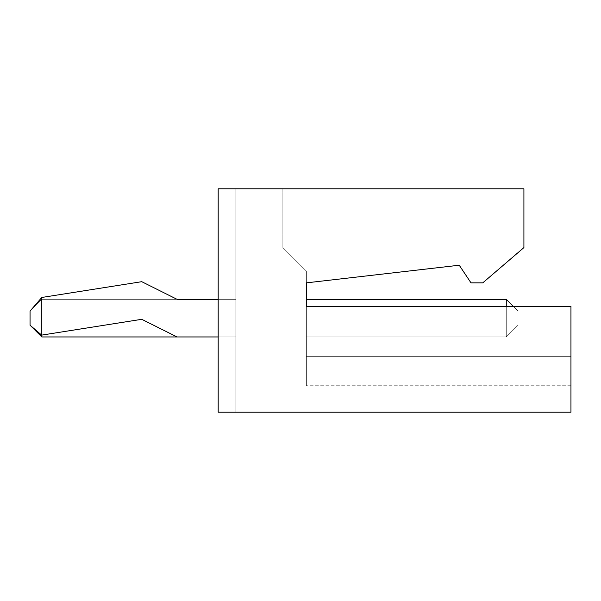 <?xml version="1.0" encoding="UTF-8"?>
<svg xmlns="http://www.w3.org/2000/svg" width="601" height="601" viewBox="0 0 601 601"><rect width="100%" height="100%" fill="white"/><g stroke="black" fill="none" stroke-linecap="round" stroke-linejoin="round"><path stroke-width="0.45" stroke-dasharray="3 2.25" d="M306.382 282.861L306.382 385.752L306.382 306.382L570.95 306.382L306.382 306.382L570.95 306.382L570.95 412.211L218.186 412.211L218.186 188.789L235.825 188.789L235.825 412.211L218.186 412.211L218.186 188.789L235.825 188.789L235.825 412.211L218.186 412.211L218.186 188.789L235.825 188.789L235.825 412.211L218.186 412.211L218.186 188.789L235.825 188.789L235.825 412.211L218.186 412.211L218.186 188.789L235.825 188.789L235.825 412.211L218.186 412.211L218.186 188.789L235.825 188.789L235.825 412.211L218.186 412.211L218.186 188.789L235.825 188.789L235.825 412.211L218.186 412.211L218.186 188.789L235.825 188.789L235.825 412.211L218.186 412.211L218.186 188.789L235.825 188.789L235.825 412.211L218.186 412.211L218.186 188.789L235.825 188.789L235.825 412.211L218.186 412.211L218.186 188.789L235.825 188.789L235.825 412.211L218.186 412.211L218.186 188.789L235.825 188.789L235.825 412.211L218.186 412.211L218.186 188.789L235.825 188.789L235.825 412.211L218.186 412.211L218.186 188.789L235.825 188.789L235.825 412.211L218.186 412.211L218.186 188.789L235.825 188.789L235.825 412.211L218.186 412.211L218.186 188.789L235.825 188.789L235.825 412.211L218.186 412.211L218.186 188.789L235.825 188.789L235.825 412.211L218.186 412.211L218.186 188.789L235.825 188.789L235.825 412.211L218.186 412.211L218.186 188.789L235.825 188.789L235.825 412.211L218.186 412.211L218.186 188.789L235.825 188.789L235.825 412.211L218.186 412.211L218.186 188.789L235.825 188.789L235.825 412.211L218.186 412.211L218.186 188.789L235.825 188.789L235.825 412.211L218.186 412.211L218.186 188.789L235.825 188.789L235.825 412.211L218.186 412.211L218.186 188.789L235.825 188.789L235.825 412.211L218.186 412.211L218.186 188.789L235.825 188.789L235.825 412.211L218.186 412.211L218.186 188.789L235.825 188.789L235.825 412.211L218.186 412.211L218.186 188.789L235.825 188.789L235.825 412.211L218.186 412.211L218.186 188.789L235.825 188.789L235.825 412.211L218.186 412.211L218.186 188.789L523.914 188.789L282.861 188.789L282.861 247.589L306.382 271.104L306.382 282.861L459.239 265.221L471.004 282.861L482.761 282.861L523.914 247.589L523.914 188.789L282.861 188.789L282.861 247.589L306.382 271.104L306.382 282.861L459.239 265.221L471.004 282.861L482.761 282.861L523.914 247.589L523.914 188.789L523.914 247.589L482.761 282.861L471.004 282.861L459.239 265.221M218.186 299.321L41.807 299.321L235.825 299.321L41.807 299.321L235.825 299.321L41.807 299.321L235.825 299.321L41.807 299.321L235.825 299.321L41.807 299.321L235.825 299.321L41.807 299.321L235.825 299.321L41.807 299.321L235.825 299.321L41.807 299.321L235.825 299.321L41.807 299.321L235.825 299.321L41.807 299.321L235.825 299.321L41.807 299.321L235.825 299.321L41.807 299.321L235.825 299.321L177.032 299.321L235.825 299.321L235.825 336.951L235.825 299.321L235.825 336.951L235.825 299.321L235.825 336.951L235.825 299.321L235.825 336.951L235.825 299.321L235.825 336.951L235.825 299.321L235.825 336.951L235.825 299.321L235.825 336.951L235.825 299.321L235.825 336.951L235.825 299.321L235.825 336.951L235.825 299.321L235.825 336.951L235.825 299.321L235.825 336.951L235.825 299.321L235.825 336.951L235.825 299.321L235.825 336.951L235.825 299.321L235.825 336.951L235.825 299.321L177.032 299.321L141.761 281.689L41.807 297.465L41.807 335.095L141.761 319.311L177.032 336.951L235.825 336.951L41.807 336.951L235.825 336.951L41.807 336.951L235.825 336.951L41.807 336.951L235.825 336.951L41.807 336.951L235.825 336.951L41.807 336.951L235.825 336.951L41.807 336.951L235.825 336.951L41.807 336.951L235.825 336.951L41.807 336.951L235.825 336.951L41.807 336.951L235.825 336.951L41.807 336.951L235.825 336.951L41.807 336.951L235.825 336.951L41.807 336.951L41.807 299.321L41.807 336.951L41.807 299.321L41.807 336.951L41.807 299.321L41.807 336.951L41.807 299.321L41.807 336.951L41.807 299.321L41.807 336.951L41.807 299.321L41.807 336.951L41.807 299.321L41.807 336.951L41.807 299.321L41.807 336.951L41.807 299.321L41.807 336.951L41.807 299.321L41.807 336.951L41.807 299.321L41.807 336.951L41.807 299.321L41.807 335.095L141.761 319.311L177.032 336.951L218.186 336.951M41.807 336.951L30.05 325.194L41.807 336.951L30.05 325.194L41.807 336.951L30.05 325.194L41.807 336.951L30.05 325.194L41.807 336.951L30.05 325.194L41.807 336.951L30.05 325.194L41.807 336.951L30.05 325.194L41.807 336.951L30.05 325.194L41.807 336.951L30.05 325.194L41.807 336.951L30.05 325.194L41.807 336.951L30.05 325.194L41.807 336.951L30.05 325.194L41.664 335.118L30.05 325.194L30.05 311.085L30.05 325.194L30.05 311.085L41.807 299.321L30.05 311.085L30.05 325.194L30.05 311.085L41.807 299.321L30.05 311.085L30.05 325.194L30.05 311.085L41.807 299.321L30.05 311.085L30.05 325.194L30.05 311.085L41.807 299.321L30.05 311.085L30.05 325.194L30.05 311.085L41.807 299.321L30.05 311.085L30.05 325.194L30.05 311.085L41.807 299.321L30.05 311.085L30.05 325.194L30.05 311.085L41.807 299.321L30.05 311.085L30.05 325.194L30.05 311.085L41.807 299.321L30.05 311.085L30.05 325.194L30.05 311.085L41.807 299.321L30.05 311.085L30.05 325.194L30.05 311.085L41.807 299.321L30.05 311.085L30.05 325.194L30.05 311.085L41.807 299.321L30.05 311.085L30.05 325.194L30.05 311.085L41.807 299.321L30.05 311.085L41.664 297.487L30.05 311.085L30.05 325.194L30.05 311.085L41.664 297.487L141.761 281.689L177.032 299.321L141.761 281.689L41.807 297.465L41.807 335.095L141.761 319.311L177.032 336.951M41.807 297.465L41.807 335.095L30.05 325.194M570.95 356.355L570.95 385.752L570.95 356.355L306.382 356.355L570.95 356.355M306.382 306.382L306.382 336.951L506.275 336.951L506.275 299.321L306.382 299.321L306.382 336.951L506.275 336.951L506.275 299.321L306.382 299.321L306.382 336.951L506.275 336.951L506.275 299.321L306.382 299.321L306.382 336.951L506.275 336.951L506.275 299.321L306.382 299.321L306.382 336.951L506.275 336.951L506.275 299.321L306.382 299.321L306.382 336.951L506.275 336.951L506.275 299.321L306.382 299.321L306.382 336.951L506.275 336.951L506.275 299.321L306.382 299.321L306.382 336.951L506.275 336.951L506.275 299.321L306.382 299.321L306.382 336.951L506.275 336.951L506.275 299.321L306.382 299.321L306.382 336.951L506.275 336.951L506.275 299.321L306.382 299.321L306.382 336.951L506.275 336.951L506.275 299.321L306.382 299.321L306.382 336.951L506.275 336.951L506.275 299.321L306.382 299.321L306.382 336.951L506.275 336.951L506.275 299.321L306.382 299.321L306.382 336.951L506.275 336.951L506.275 299.321L306.382 299.321L306.382 336.951L506.275 336.951L506.275 299.321L306.382 299.321L306.382 336.951L506.275 336.951L506.275 299.321L306.382 299.321L306.382 336.951L506.275 336.951L506.275 299.321L306.382 299.321L306.382 336.951L506.275 336.951L506.275 299.321L306.382 299.321L306.382 336.951L506.275 336.951L506.275 299.321L306.382 299.321L306.382 336.951L506.275 336.951L506.275 299.321L306.382 299.321L306.382 336.951L506.275 336.951L506.275 299.321L306.382 299.321L306.382 336.951L506.275 336.951L506.275 299.321L306.382 299.321L306.382 336.951L506.275 336.951L506.275 299.321L306.382 299.321L306.382 336.951L506.275 336.951L506.275 299.321L306.382 299.321L306.382 336.951L506.275 336.951L506.275 299.321L306.382 299.321L306.382 336.951L506.275 336.951L506.275 306.382M306.382 299.321L306.382 336.951L506.275 336.951L506.275 299.321L306.382 299.321L306.382 336.951L506.275 336.951L506.275 299.321L306.382 299.321M570.95 385.752L306.382 385.752L570.95 385.752M506.275 299.321L518.039 311.085L506.275 299.321L518.039 311.085L518.039 325.194L518.039 311.085L518.039 325.194L518.039 311.085L518.039 325.194L518.039 311.085L518.039 325.194L518.039 311.085L518.039 325.194L518.039 311.085L518.039 325.194L518.039 311.085L518.039 325.194L518.039 311.085L518.039 325.194L518.039 311.085L518.039 325.194L518.039 311.085L518.039 325.194L518.039 311.085L518.039 325.194L518.039 311.085L518.039 325.194L518.039 311.085L518.039 325.194L518.039 311.085L518.039 325.194L506.275 336.951L518.039 325.194L506.275 336.951L518.039 325.194L506.275 336.951L518.039 325.194L506.275 336.951L518.039 325.194L506.275 336.951L518.039 325.194L506.275 336.951L518.039 325.194L506.275 336.951L518.039 325.194L506.275 336.951L518.039 325.194L506.275 336.951L518.039 325.194L506.275 336.951L518.039 325.194L506.275 336.951L518.039 325.194L506.275 336.951L518.039 325.194L506.275 336.951L518.039 325.194L506.275 336.951L518.039 325.194L518.039 311.085L506.275 299.321L513.329 306.382"/><path stroke-width="0.9" d="M506.275 306.382L506.275 299.321L306.382 299.321L306.382 306.382L570.95 306.382L570.95 412.211L218.186 412.211L218.186 188.789L523.914 188.789L523.914 247.589L482.761 282.861L471.004 282.861L459.239 265.221L306.382 282.861L459.239 265.221M306.382 306.382L306.382 282.861M218.186 299.321L177.032 299.321L141.761 281.689L41.807 297.465L41.807 336.951L218.186 336.951M41.807 297.465L30.05 311.085L30.05 325.194L41.664 335.118L141.761 319.311L177.032 336.951M30.05 325.194L41.807 336.951M513.329 306.382L506.275 299.321"/></g></svg>
